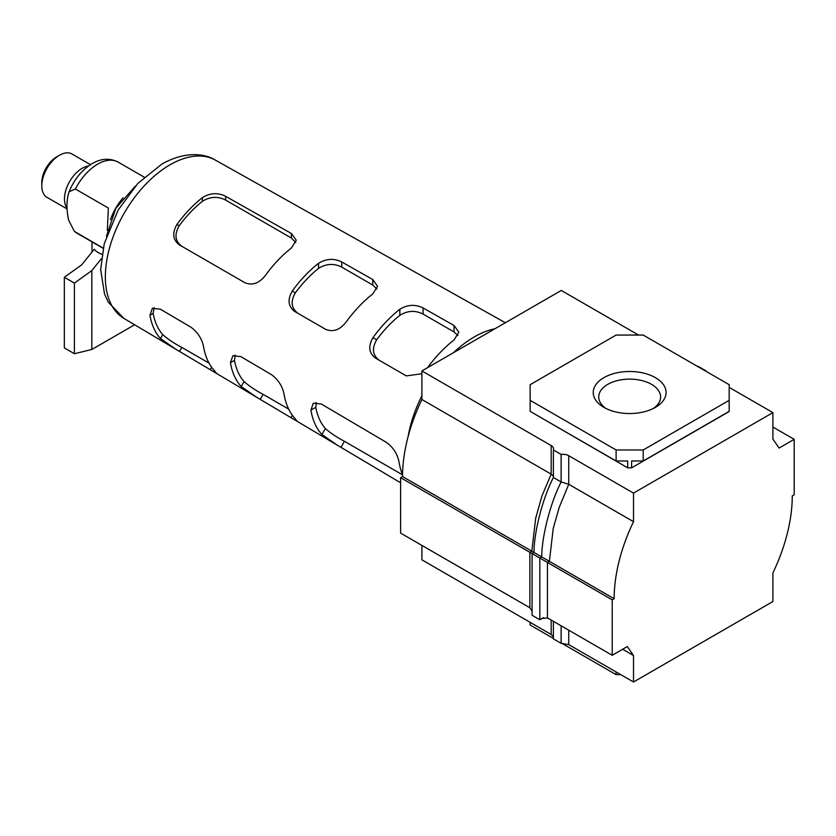 <?xml version="1.0" encoding="UTF-8"?>
<svg xmlns="http://www.w3.org/2000/svg" width="836" height="836" viewBox="0 0 836 836"><rect width="100%" height="100%" fill="white"/><g stroke="black" fill="none" stroke-linecap="round" stroke-linejoin="round"><path stroke-width="1.25" d="M655.403 377.642A36.418 21.025 180 0 1 655.403 407.383A36.418 21.025 180 0 1 603.905 407.383L603.905 407.383A36.418 21.025 180 0 1 603.905 377.642A36.418 21.025 180 0 1 655.403 377.642M653.313 408.501A30.942 17.859 -0 0 0 660.597 396.985A30.942 17.859 -0 0 0 651.537 384.351A30.942 17.859 -0 0 0 617.814 380.485A30.942 17.859 -0 0 0 598.722 396.985A30.942 17.859 -0 0 0 606.006 408.501M421.898 545.417L421.898 559.827L551.175 634.472L553.38 636.771M529.878 607.751L400.601 533.117L400.601 477.68L529.878 552.314L529.878 607.751L532.083 611.095M638.558 335.058L561.29 290.447L421.898 370.933L421.898 399.514L551.175 474.148L541.947 495.978L535.667 518.278L531.811 551.196L402.544 476.562L400.601 477.68M421.898 399.514A132.516 76.504 120 0 0 402.544 476.562M633.51 493.104L772.903 412.618L772.903 439.109L779.1 448.054L794.2 439.339L794.2 494.776L792.267 495.894A132.516 76.504 -60 0 1 772.903 572.932L772.903 601.523L633.51 681.998L633.51 655.508L627.313 646.573L612.213 655.288L612.213 599.851L614.147 598.733A132.516 76.504 -60 0 1 633.51 521.685L633.51 493.104L568.741 455.704A8.214 4.744 180 0 0 561.123 454.439L553.38 449.967A8.214 4.744 180 0 0 553.578 448.922A8.214 4.744 180 0 0 551.175 445.567L421.898 370.933M633.51 521.685L568.741 484.295L559.169 507.536L553.233 528.415L549.388 561.343L531.811 551.196L529.878 552.314L532.083 553.578L532.083 615.286L539.826 619.758L543.452 617.658M729.17 400.339L729.17 384.685L643.208 335.058L616.101 335.058L530.149 384.685L530.149 400.339L616.101 449.967L643.208 449.967L729.17 400.339L729.17 411.521L631.608 467.846L627.711 467.846L530.149 411.354L616.101 460.991L627.711 460.991L627.711 467.846M633.51 681.998L568.741 644.608L561.123 643.344L553.38 638.871L553.38 621.315M633.51 655.508L622.663 649.248M612.213 655.288L547.444 617.898L541.644 618.473L539.826 619.758L539.826 558.051L532.083 553.578L534.016 552.46C533.859 534.455 541.54 500.774 553.38 477.492L553.38 449.967M612.213 599.851L539.826 558.051L541.759 556.933C541.603 538.927 549.283 505.247 561.123 481.964L568.741 484.295L568.741 455.704M614.147 598.733L549.388 561.343L547.444 562.45L547.444 617.898M772.903 412.618L729.17 387.371M705.814 371.205A8.214 4.744 180 0 1 705.939 370.829L698.196 366.356A8.214 4.744 180 0 1 697.537 366.429M794.2 439.339L772.903 427.039M643.208 449.967L643.208 460.991L729.17 411.354M631.608 467.846L631.608 460.991L643.208 460.991M616.101 449.967L616.101 460.991M530.149 400.339L530.149 411.354M561.771 643.271L616.101 674.642L620.751 674.642M530.149 622.329L530.149 625.004L553.38 638.422M616.101 674.642L616.101 671.956M551.175 445.567L551.175 474.148L553.38 476.102M553.38 477.492L561.123 481.964L561.123 454.439M561.123 625.788L561.123 643.344M495.037 328.705A95.785 55.301 120 0 0 474.273 336.929A95.785 55.301 120 0 0 453.499 352.688M160.407 309.215L191.068 327.284C197.839 332.352 202.019 338.883 203.597 346.877A92.827 53.588 120 0 0 214.309 370.536L216.336 373.065L213.18 371.435L175.926 349.312L160.491 338.559A92.044 53.138 -60 0 1 149.957 315.256L152.361 308.306L160.407 309.215M240.893 356.638L271.554 374.706C278.336 379.774 282.505 386.305 284.073 394.299A93.998 54.267 120 0 0 295.024 418.512L297.062 421.03L293.917 419.4L256.631 397.257L241.217 386.535A93.214 53.817 -60 0 1 230.422 362.688L232.847 355.728L240.893 356.638M400.601 482.78L337.336 445.201L321.933 434.511A94.384 54.497 -60 0 1 310.898 410.11L313.333 403.151L321.379 404.06L386.535 442.453C393.317 447.521 397.487 454.052 399.033 462.068A95.67 55.228 120 0 0 402.555 474.702M421.898 395.773A95.785 55.301 120 0 0 408.104 436.622M421.898 373.744L406.317 375.897L375.552 358.142C368.885 353.137 368.018 346.313 372.95 337.671A94.886 54.779 -60 0 1 399.848 309.278C407.529 304.565 415.273 304.137 423.079 307.972L454.063 325.497L458.87 332.205L454.063 339.928A95.67 55.228 120 0 0 427.551 367.662M372.751 279.506L377.558 286.215L372.751 293.959A94.499 54.559 120 0 0 346.052 322.142C339.803 330.001 332.979 332.383 325.58 329.29L294.826 311.535C288.148 306.519 287.291 299.706 292.234 291.074A93.716 54.11 -60 0 1 318.537 263.309C326.207 258.575 333.961 258.136 341.767 261.981L372.751 279.506L372.751 285.013L376.9 289.078M291.43 233.516L296.247 240.225L291.43 247.978A93.329 53.88 120 0 0 265.325 275.535C259.066 283.394 252.242 285.776 244.854 282.683L179.5 244.958C172.822 239.942 171.965 233.119 176.918 224.497A92.044 53.138 -60 0 1 202.375 197.63C210.045 192.886 217.788 192.437 225.605 196.282L291.43 233.516L291.43 238.061L295.787 242.586M291.43 238.061L225.605 200.065C217.788 196.115 210.045 196.544 202.375 201.33L202.375 197.63M181.82 246.286C175.079 241.217 174.201 234.393 179.186 225.804A87.581 50.568 -60 0 1 202.375 201.33M379.293 360.306C372.553 355.248 371.675 348.413 376.67 339.813A87.581 50.568 -60 0 1 399.848 315.339C407.519 310.553 415.262 310.125 423.079 314.075L454.063 331.955L457.961 335.56M372.751 285.013L341.767 267.123C333.951 263.183 326.207 263.601 318.537 268.398L318.537 263.309M297.982 313.354C291.241 308.285 290.364 301.462 295.348 292.872A87.581 50.568 -60 0 1 318.537 268.398M402.555 474.858L344.442 441.314C336.699 437.228 330.345 432.964 325.392 428.513A87.581 50.568 -60 0 1 315.789 407.289L316.248 402.44M288.66 409.107L263.131 394.362C255.388 390.276 249.034 386.013 244.081 381.571A87.581 50.568 -60 0 1 234.477 360.347L235.188 355.039M209.031 363.137L181.82 347.421C174.066 343.335 167.722 339.071 162.759 334.63A87.581 50.568 -60 0 1 153.155 313.395L154.169 307.679M41.8 185.885L41.8 182.53A20.921 12.08 -60 0 1 56.587 156.917L59.492 155.235A25.028 14.452 120 0 0 41.8 185.885A25.028 14.452 120 0 0 46.983 197.338L67.089 208.948M90.466 164.65L72.011 154.002A25.028 14.452 120 0 0 59.492 155.235L56.587 156.917M134.627 324.776L91.824 349.479L74.404 353.732L64.341 347.922L64.341 277.27L81.761 264.761L94.217 249.274A21.903 12.644 0 0 0 98.408 252.66A21.903 12.644 0 0 0 101.982 254.332M110.446 219.669A41.068 23.711 -60 0 1 123.08 197.787M103.183 248.125L74.383 231.394L68.656 220.202C66.41 209.888 66.41 200.859 68.656 193.126L69.116 191.737L75.376 189.009L108.346 208.049L107.332 230.422M74.404 353.732L74.404 283.09L64.341 277.27M101.355 258.721L91.824 270.582L74.404 283.09M91.824 349.479L91.824 270.582M551.175 620.051L551.175 634.472M568.741 630.187L568.741 644.608M123.947 318.422L108.252 302.151L104.542 294.053L100.654 269.547L104.228 243.778L118.179 210.024L137.909 183.356L161.881 164.075C183.878 151.588 203.65 152.873 215.354 160.104A91.406 52.772 120 0 0 169.98 164.817A91.406 52.772 120 0 0 110.352 245.073A91.406 52.772 120 0 0 123.947 318.422L175.738 349.197M225.605 196.282L225.605 200.065M179.186 225.804L176.918 224.497M454.063 331.955L454.063 325.497M423.079 307.972L423.079 314.075M399.848 315.339L399.848 309.278M376.67 339.813L372.95 337.671M341.767 261.981L341.767 267.123M295.348 292.872L292.234 291.074M315.789 407.289L310.898 410.11M325.392 428.513L321.933 434.511M344.442 441.314L340.963 447.344M234.477 360.347L230.422 362.688M244.081 381.571L241.217 386.535M263.131 394.362L260.226 399.389M290.98 417.655L292.36 415.273M153.155 313.395L149.957 315.256M162.759 334.63L160.491 338.559M181.82 347.421L179.5 351.423M210.254 369.7L211.654 367.286M75.376 189.009A41.068 23.711 -60 0 1 97.634 164.159A41.068 23.711 -60 0 1 118.169 162.121C109.798 157.889 101.125 158.391 92.159 163.616C81.886 169.938 74.205 179.312 69.116 191.737M67.047 208.112A25.028 14.452 -60 0 1 66.713 187.661A25.028 14.452 -60 0 1 82.147 168.318A25.028 14.452 -60 0 1 88.47 166.009M103.141 248.292L77.1 233.254A41.068 23.711 -60 0 1 75.376 232.074M213.295 371.508L256.631 397.257M294.042 419.473L337.336 445.201M215.354 160.104L505.352 322.748M106.465 236.201L115.88 208.216L135.401 186.073M144.21 177.159L118.169 162.121M74.383 231.394L77.1 233.254M91.991 252.033L91.991 241.855"/></g></svg>
